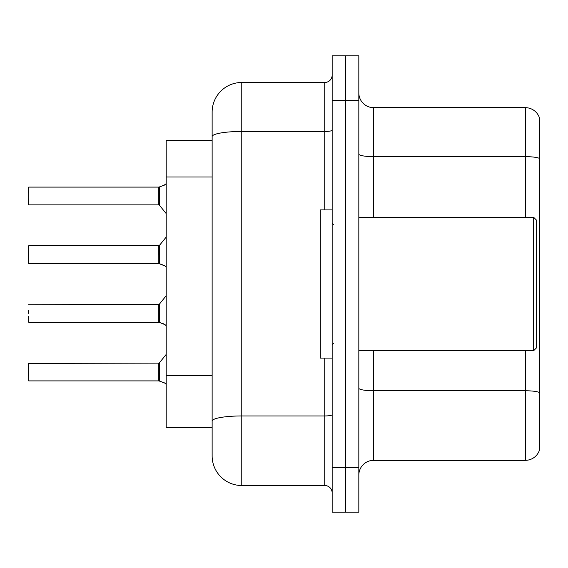 <?xml version="1.0" encoding="UTF-8"?>
<svg xmlns="http://www.w3.org/2000/svg" width="568" height="568" viewBox="0 0 568 568"><rect width="100%" height="100%" fill="white"/><g stroke="black" fill="none" stroke-linecap="round" stroke-linejoin="round"><path stroke-width="0.85" d="M212.134 140.275L166.204 140.275L166.204 427.725L212.134 427.725L212.134 455.884L212.134 112.116A29.635 29.635 0 0 1 241.769 82.481L324.747 82.481A7.405 7.405 0 0 0 332.159 75.075M358.827 475.146A14.818 14.818 0 0 1 373.645 460.329L525.379 460.329L525.379 350.676M345.493 55.813L332.159 55.813L332.159 467.734L345.493 467.734L345.493 512.187L358.827 512.187L358.827 467.734L345.493 467.734L345.493 55.813L358.827 55.813L358.827 467.734M539.6 118.343A14.818 14.818 0 0 0 525.379 107.671A14.818 14.818 0 0 1 539.6 118.343L539.6 449.657A14.818 14.818 0 0 1 525.379 460.329M539.6 158.5A14.818 2.57 180 0 0 525.379 156.647L525.379 107.671L373.645 107.671A14.818 14.818 0 0 1 358.827 92.854A14.818 14.818 0 0 0 373.645 107.671L373.645 217.324M332.159 467.734L332.159 512.187L345.493 512.187M241.769 82.481L241.769 485.519L324.747 485.519L324.747 358.089M212.134 439.582L212.134 426.248M324.747 209.911L324.747 131.464L241.769 131.464A29.635 5.147 180 0 0 212.134 136.604L212.134 112.116M332.159 492.925A7.405 7.405 0 0 0 324.747 485.519M241.769 485.519A29.635 29.635 0 0 1 212.134 455.884M28.4 310.376L28.4 313.337M165.167 324.733L158.912 322.219L163.818 323.93L166.204 325.62M165.167 266.058L158.912 263.545L164.493 265.561L166.204 266.946M166.204 183.698L163.818 185.388L158.912 187.099L164.5 185.083L159.381 186.929L159.367 205.147L158.791 204.878L158.791 187.099L28.698 187.099L28.698 204.878L28.698 187.099M28.4 193.021L28.4 187.397M28.4 369.051L28.4 374.979M166.204 384.302L164.493 382.91L158.912 380.901L163.818 382.612M533.671 217.324L536.639 220.285L536.639 347.715L533.671 350.676L533.671 217.324L358.827 217.324M332.159 209.911L320.302 209.911L320.302 358.089L332.159 358.089M164.5 185.083L159.381 186.929M158.806 380.887A0.738 0.738 180 0 1 158.912 380.901A0.738 0.738 -0 0 0 158.806 380.887L158.791 363.122L158.791 372.019L158.791 363.122L159.367 362.853L159.381 381.071M158.791 363.122L28.4 363.421L28.698 380.901L158.791 380.901L158.791 372.019M158.806 322.212A0.738 0.738 180 0 1 158.912 322.219A0.738 0.738 -0 0 0 158.806 322.212L158.791 304.448L158.791 313.337L158.791 304.448L159.367 304.171L159.381 322.39M28.4 316.298L28.698 322.219L158.791 322.219L158.791 313.337M158.806 263.538A0.738 0.738 180 0 1 158.912 263.545A0.738 0.738 -0 0 0 158.806 263.538L158.791 245.774L158.806 263.538L28.698 263.545L28.4 251.695M158.791 254.663L158.791 245.774L159.367 245.497L159.381 263.715M28.4 257.623L28.4 246.065M158.806 187.113A0.738 0.738 0 0 0 158.912 187.099A0.738 0.738 180 0 1 158.806 187.113L158.791 195.981M28.4 198.949L28.4 204.579M158.799 193.035L158.791 198.949M212.134 177.003L166.204 177.003M212.134 375.555L166.204 375.555M539.6 392.616A14.818 2.57 180 0 0 525.379 390.763L373.645 390.763L373.645 460.329M525.379 217.324L525.379 156.647L373.645 156.647A14.818 2.57 0 0 1 358.827 154.077M358.827 100.266L332.159 100.266M373.645 350.676L373.645 390.763A14.818 2.57 -0 0 1 358.827 388.192M332.159 414.668A7.405 1.285 0 0 1 324.747 415.954L241.769 415.954A29.635 5.147 180 0 0 212.134 421.101M332.159 130.171A7.405 1.285 0 0 1 324.747 131.464L324.747 82.481M358.827 350.676L533.671 350.676M333.636 224.729L332.159 223.245M333.636 343.271L332.159 344.755M159.367 362.853L166.204 354.411M158.791 304.448L28.4 304.746M159.367 304.171L166.204 295.729M28.698 245.774L158.791 245.774M159.367 245.497L166.204 237.055M28.698 204.878L158.791 204.878M159.367 205.147L166.204 213.589"/></g></svg>
